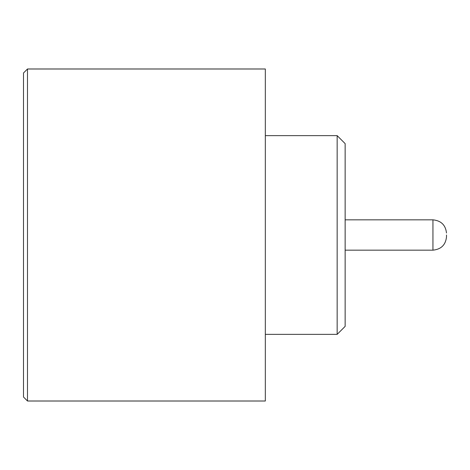 <?xml version="1.0" encoding="UTF-8"?>
<svg xmlns="http://www.w3.org/2000/svg" width="470" height="470" viewBox="0 0 470 470"><rect width="100%" height="100%" fill="white"/><g stroke="black" fill="none" stroke-linecap="round" stroke-linejoin="round"><path stroke-width="0.7" d="M446.5 235L446.5 236.998L446.5 235M337.16 135.636L337.16 334.364L345.139 326.386L345.139 143.614L337.16 135.636L265.327 135.636M265.327 401.01L265.327 68.99L27.489 68.99L27.489 401.01L265.327 401.01M27.489 401.01L23.5 397.015L23.5 72.985L27.489 68.99M446.5 236.998C445.589 244.952 441.072 249.341 432.94 250.163L432.94 219.837L345.139 219.837M432.94 250.163L345.139 250.163M337.16 334.364L265.327 334.364M446.5 233.003C445.589 225.048 441.072 220.659 432.94 219.837"/></g></svg>
